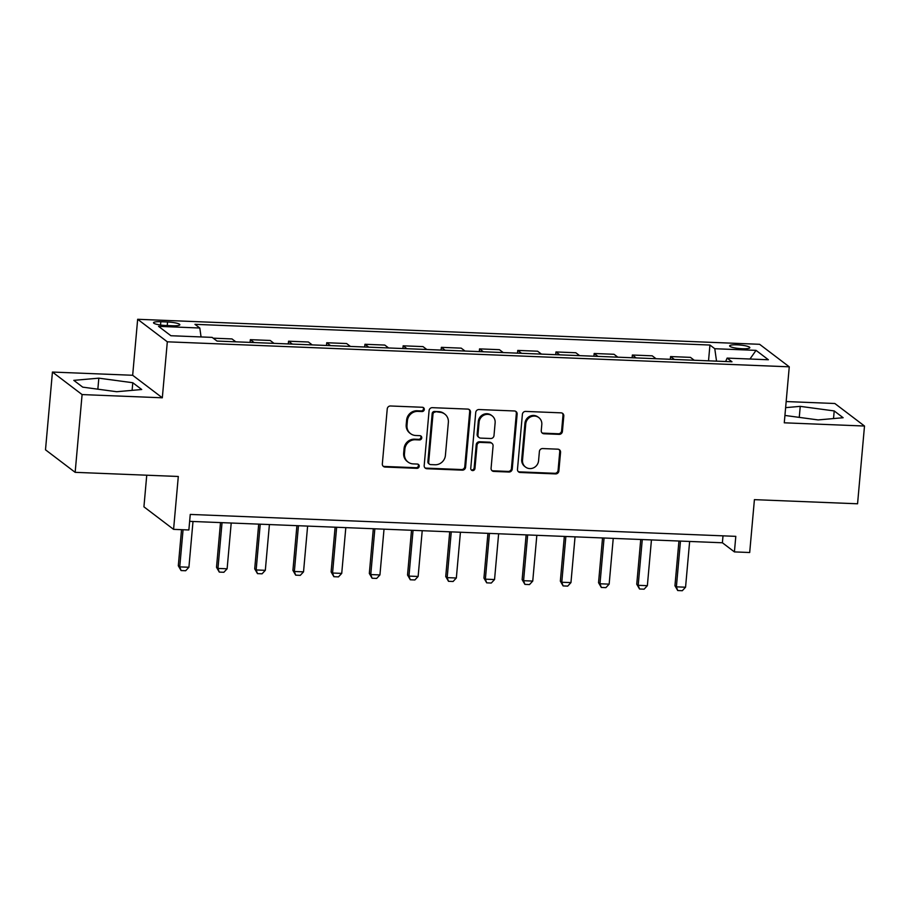 <?xml version="1.0" encoding="UTF-8"?>
<svg xmlns="http://www.w3.org/2000/svg" width="910" height="910" viewBox="0 0 910 910"><rect width="100%" height="100%" fill="white"/><g stroke="black" fill="none" stroke-linecap="round" stroke-linejoin="round"><path stroke-width="1.36" d="M424.299 409.489A2.184 2.07 127.2 0 0 422.388 407.271L390.515 405.985A3.117 2.958 127.2 0 0 387.239 408.92L382.337 463.873A3.117 2.958 127.2 0 0 385.066 467.046L416.939 468.332A2.184 2.07 127.2 0 0 418.441 464.453A2.184 2.07 127.2 0 0 417.315 464.054L413.197 463.895A9.964 9.453 127.2 0 1 404.461 453.737L404.87 449.153A9.964 9.453 127.2 0 1 415.347 439.769L419.476 439.939A2.184 2.07 127.2 0 0 420.977 436.061A2.184 2.07 127.2 0 0 419.851 435.662L415.722 435.492A9.964 9.453 127.2 0 1 406.998 425.345L407.407 420.761A9.964 9.453 127.2 0 1 417.883 411.377L422.001 411.548A2.184 2.07 127.2 0 0 424.299 409.489M410.569 433.661L409.773 433.046A9.964 9.453 127.2 0 1 406.201 424.731L406.611 420.147A9.964 9.453 127.2 0 1 417.076 410.774L421.205 410.933A2.184 2.07 127.2 0 0 423.07 407.418M383.076 466.136A3.117 2.958 127.2 0 0 384.259 466.443L416.132 467.717A2.184 2.07 127.2 0 0 418.009 464.202M408.044 462.052L407.236 461.45A9.964 9.453 127.2 0 1 403.665 453.123L404.074 448.55A9.964 9.453 127.2 0 1 414.539 439.166L418.668 439.325A2.184 2.07 127.2 0 0 420.534 435.81M737.168 344.833A10.146 1.774 5.1 0 0 729.627 345.88A10.146 1.774 5.1 0 0 742.298 348.735A10.146 1.774 5.1 0 0 749.84 347.688A10.146 1.774 5.1 0 0 737.168 344.833M559.138 434.366A3.117 2.958 127.2 0 0 562.414 431.431L563.79 416.018A3.117 2.958 127.2 0 0 561.06 412.844L525.661 411.422A3.117 2.958 127.2 0 0 522.385 414.357L517.483 469.31A3.117 2.958 127.2 0 0 520.213 472.483L555.612 473.905A3.117 2.958 127.2 0 0 558.876 470.971L560.549 452.35A3.117 2.958 127.2 0 0 557.819 449.176L542.667 448.562A3.117 2.958 127.2 0 0 539.391 451.497L538.572 460.733A8.326 7.894 127.2 0 1 525.502 467.046A8.326 7.894 127.2 0 1 522.522 460.085L525.752 423.912A8.326 7.894 127.2 0 1 538.811 417.599A8.326 7.894 127.2 0 1 541.803 424.56L541.257 430.589A3.117 2.958 127.2 0 0 543.987 433.763L559.138 434.366L558.33 433.763A3.117 2.958 127.2 0 0 561.606 430.828L562.983 415.415A3.117 2.958 127.2 0 0 562.243 413.151M82.093 394.576L162.321 397.795L132.667 375.273L52.439 372.053L82.093 394.576L75.155 472.335L178.303 476.476L173.582 529.358L188.87 529.973L190.258 514.423L735.803 536.354L734.415 551.904L749.692 552.518L754.413 499.647L857.561 503.787L864.5 426.028L834.845 403.505L786.172 401.549M162.321 397.795L167.315 341.807L789.266 366.821L784.272 422.809L864.5 426.028M470.493 412.264A3.117 2.958 127.2 0 0 467.763 409.09L432.364 407.669A3.117 2.958 127.2 0 0 429.088 410.603L424.185 465.556A3.117 2.958 127.2 0 0 426.915 468.73L462.314 470.151A3.117 2.958 127.2 0 0 465.579 467.217L470.493 412.264L469.685 411.661A3.117 2.958 127.2 0 0 468.946 409.398M479.013 409.546L514.412 410.967A3.117 2.958 127.2 0 1 517.142 414.141L512.228 469.094A3.117 2.958 127.2 0 1 508.963 472.028L493.811 471.425A3.117 2.958 127.2 0 1 491.082 468.252L493.072 445.957A3.117 2.958 127.2 0 0 490.342 442.783L480.298 442.385A3.117 2.958 127.2 0 0 477.022 445.32L474.952 468.513A2.184 2.07 127.2 0 1 471.528 470.174A2.184 2.07 127.2 0 1 470.754 468.354L475.737 412.48A3.117 2.958 127.2 0 1 479.013 409.546M75.155 472.335L45.5 449.813L52.439 372.053M165.802 325.496L172.525 325.769A9.828 1.718 5.1 0 0 179.839 324.745A9.828 1.718 5.1 0 0 167.565 321.992L160.831 321.719A9.828 1.718 5.1 0 0 153.528 322.732A9.828 1.718 5.1 0 0 165.802 325.496M167.315 341.807L137.66 319.285L759.611 344.298L789.266 366.821M708.526 360.838L709.937 345.038L194.956 324.335L199.802 328.01L158.545 326.349L170.887 335.733L212.144 337.382L217.001 341.068L731.981 361.771L727.124 358.096L725.645 361.52M709.937 345.038L714.782 348.723L756.051 350.373L768.393 359.757L727.124 358.096M146.749 475.213L143.928 506.836L173.582 529.358M132.667 375.273L137.66 319.285M189.633 521.35L722.392 542.769L734.415 551.904M723.006 535.842L722.392 542.769M199.802 328.01L201.064 336.939M235.804 341.83L231.993 338.929L213.179 338.179M250.091 342.399L250.33 339.669L254.14 342.558M274.012 343.366L270.202 340.465L250.33 339.669M288.288 343.935L288.538 341.204L292.349 344.094M312.21 344.901L308.399 342.001L288.538 341.204M326.497 345.47L326.736 342.74L330.546 345.641M350.418 346.437L346.608 343.536L326.736 342.74M364.694 347.006L364.944 344.276L368.755 347.176M388.615 347.973L384.805 345.072L364.944 344.276M402.902 348.541L403.141 345.811L406.952 348.712M426.824 349.508L423.013 346.608L403.141 345.811M441.1 350.077L441.35 347.347L445.161 350.248M465.021 351.044L461.211 348.143L441.35 347.347M479.308 351.613L479.547 348.883L483.369 351.783M503.23 352.579L499.419 349.679L479.547 348.883M517.506 353.148L517.756 350.418L521.566 353.319M541.439 354.115L537.617 351.214L517.756 350.418M555.714 354.684L555.953 351.954L559.775 354.854M579.636 355.651L575.825 352.75L555.953 351.954M593.923 356.22L594.162 353.489L597.972 356.39M617.844 357.186L614.022 354.286L594.162 353.489M632.12 357.755L632.359 355.025L636.181 357.926M656.042 358.722L652.231 355.821L632.359 355.025M670.329 359.302L670.568 356.561L674.378 359.461M694.25 360.258L690.428 357.368L670.568 356.561M716.534 361.156L714.782 348.723M756.051 350.373L749.965 359.006M116.696 391.721L141.721 389.514L132.792 382.735L98.837 378.162L73.801 380.357L82.73 387.148L116.696 391.721M784.932 415.449L818.113 419.92L843.138 417.724L834.208 410.933L800.243 406.361L785.626 407.646M97.848 389.184L98.837 378.162M132.109 390.367L132.792 382.735M833.526 418.566L834.208 410.933M799.264 417.383L800.243 406.361M424.924 467.82A3.117 2.958 127.2 0 0 426.108 468.127L461.507 469.549A3.117 2.958 127.2 0 0 464.783 466.614L469.685 411.661M435.276 412.082A2.184 2.07 127.2 0 0 432.989 414.13L428.678 462.371A2.184 2.07 127.2 0 0 430.589 464.589L434.946 464.76A9.964 9.453 127.2 0 0 445.411 455.375L448.357 422.411A9.964 9.453 127.2 0 0 439.632 412.253L434.479 411.468A2.184 2.07 127.2 0 0 432.182 413.515L432.989 414.13M429.463 464.191L428.667 463.577A2.184 2.07 127.2 0 1 427.882 461.757L432.182 413.515M444.785 414.084L443.978 413.481A9.964 9.453 127.2 0 0 438.825 411.638L439.632 412.253M434.479 411.468L438.825 411.638M491.821 470.504A3.117 2.958 127.2 0 0 493.004 470.811L508.155 471.425A3.117 2.958 127.2 0 0 511.431 468.491L516.334 413.538A3.117 2.958 127.2 0 0 515.595 411.274M491.957 443.363L491.15 442.749A3.117 2.958 127.2 0 0 489.546 442.18L479.49 441.771A3.117 2.958 127.2 0 0 476.226 444.706L474.144 467.911L474.952 468.513M471.175 469.81A2.184 2.07 127.2 0 0 474.144 467.911M495.131 422.832A8.326 7.894 127.2 0 0 483.949 415.165A8.326 7.894 127.2 0 0 479.081 422.183L477.943 434.935A3.117 2.958 127.2 0 0 480.673 438.108L490.729 438.506A3.117 2.958 127.2 0 0 493.993 435.583L495.131 422.832M492.151 415.881L491.343 415.267A8.326 7.894 127.2 0 0 478.285 421.58L479.081 422.183M479.07 437.539L478.262 436.925A3.117 2.958 127.2 0 1 477.147 434.32L478.285 421.58M542.007 432.841A3.117 2.958 127.2 0 0 543.19 433.149L558.33 433.763M538.811 417.599L538.003 416.996A8.326 7.894 127.2 0 0 524.945 423.298L525.752 423.912M525.502 467.046L524.706 466.432A8.326 7.894 127.2 0 1 521.714 459.482L524.945 423.298M518.222 471.573A3.117 2.958 127.2 0 0 519.405 471.869L554.804 473.302A3.117 2.958 127.2 0 0 558.08 470.368L559.741 451.735A3.117 2.958 127.2 0 0 559.002 449.483M181.534 529.677L178.303 565.781L179.748 566.885L188.916 567.249L193 521.487M188.916 567.249L185.663 570.741L181.079 570.559L178.303 565.781M183.069 529.734L179.748 566.885L181.079 570.559M220.504 522.59L216.512 567.317L217.956 568.42L227.125 568.784L231.208 523.023M227.125 568.784L223.871 572.276L219.287 572.094L216.512 567.317M222.04 522.659L217.956 568.42L219.287 572.094M258.702 524.126L254.709 568.852L256.154 569.956L265.322 570.32L269.406 524.558M265.322 570.32L262.069 573.812L257.485 573.63L254.709 568.852M260.237 524.194L256.154 569.956L257.485 573.63M296.91 525.673L292.918 570.388L294.362 571.491L303.53 571.855L307.614 526.094M303.53 571.855L300.277 575.347L295.693 575.165L292.918 570.388M298.446 525.73L294.362 571.491L295.693 575.165M335.108 527.208L331.115 571.924L332.56 573.027L341.728 573.391L345.811 527.629M341.728 573.391L338.474 576.883L333.89 576.701L331.115 571.924M336.643 527.265L332.56 573.027L333.89 576.701M373.316 528.744L369.323 573.459L370.768 574.563L379.936 574.927L384.02 529.165M379.936 574.927L376.683 578.419L372.099 578.237L369.323 573.459M374.852 528.801L370.768 574.563L372.099 578.237M411.513 530.28L407.532 574.995L408.965 576.098L418.134 576.462L422.217 530.701M418.134 576.462L414.88 579.954L410.296 579.772L407.532 574.995M413.049 530.337L408.965 576.098L410.296 579.772M449.722 531.815L445.729 576.53L447.174 577.634L456.342 577.998L460.426 532.248M456.342 577.998L453.089 581.49L448.505 581.308L445.729 576.53M451.258 531.872L447.174 577.634L448.505 581.308M487.931 533.351L483.938 578.077L485.371 579.169L494.551 579.534L498.635 533.783M494.551 579.534L491.286 583.037L486.702 582.844L483.938 578.077M489.455 533.408L485.371 579.169L486.702 582.844M526.128 534.887L522.135 579.613L523.58 580.705L532.748 581.069L536.832 535.319M532.748 581.069L529.495 584.573L524.911 584.379L522.135 579.613M527.663 534.943L523.58 580.705L524.911 584.379M564.337 536.422L560.344 581.149L561.788 582.241L570.957 582.605L575.04 536.854M570.957 582.605L567.703 586.108L563.108 585.915L560.344 581.149M565.872 536.479L561.788 582.241L563.108 585.915M602.534 537.958L598.541 582.684L599.986 583.776L609.154 584.14L613.238 538.39M609.154 584.14L605.901 587.644L601.317 587.451L598.541 582.684M604.069 538.015L599.986 583.776L601.317 587.451M640.742 539.493L636.75 584.22L638.194 585.312L647.363 585.676L651.446 539.926M647.363 585.676L644.109 589.179L639.525 588.986L636.75 584.22M642.278 539.55L638.194 585.312L639.525 588.986M678.94 541.029L674.947 585.756L676.392 586.848L685.56 587.212L689.643 541.461M685.56 587.212L682.307 590.715L677.722 590.533L674.947 585.756M680.475 541.086L676.392 586.848L677.722 590.533M160.535 325.018L160.831 321.719M167.247 325.552L167.565 321.992M417.076 410.774L417.883 411.377M406.611 420.147L407.407 420.761M406.201 424.731L406.998 425.345M418.668 439.325L419.476 439.939M414.539 439.166L415.347 439.769M404.074 448.55L404.87 449.153M403.665 453.123L404.461 453.737M416.132 467.717L416.939 468.332M384.259 466.443L385.066 467.046M421.205 410.933L422.001 411.548M464.783 466.614L465.579 467.217M461.507 469.549L462.314 470.151M426.108 468.127L426.915 468.73M427.882 461.757L428.678 462.371M516.334 413.538L517.142 414.141M511.431 468.491L512.228 469.094M508.155 471.425L508.963 472.028M493.004 470.811L493.811 471.425M489.546 442.18L490.342 442.783M479.49 441.771L480.298 442.385M476.226 444.706L477.022 445.32M477.147 434.32L477.943 434.935M543.19 433.149L543.987 433.763M521.714 459.482L522.522 460.085M559.741 451.735L560.549 452.35M558.08 470.368L558.876 470.971M554.804 473.302L555.612 473.905M519.405 471.869L520.213 472.483M562.983 415.415L563.79 416.018M561.606 430.828L562.414 431.431"/></g></svg>
